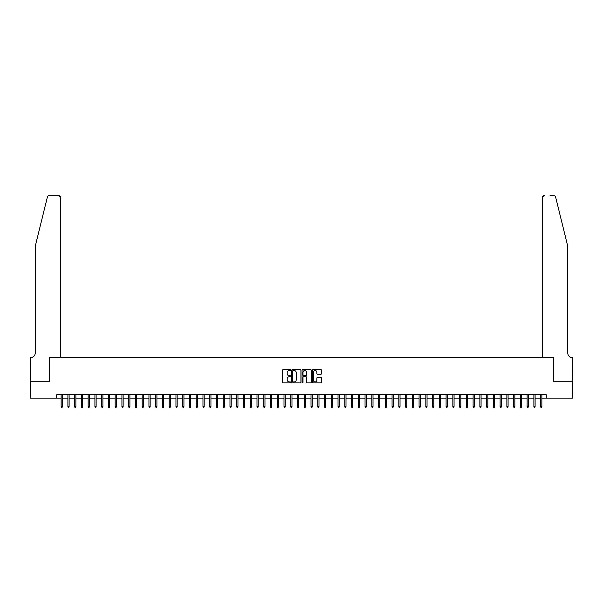 <?xml version="1.0" encoding="UTF-8"?>
<svg xmlns="http://www.w3.org/2000/svg" width="603" height="603" viewBox="0 0 603 603"><rect width="100%" height="100%" fill="white"/><g stroke="black" fill="none" stroke-linecap="round" stroke-linejoin="round"><path stroke-width="0.9" d="M290.691 370.061A0.467 0.467 0 0 0 290.231 369.594L283.191 369.594A0.663 0.663 0 0 0 282.528 370.257L282.528 382.189A0.663 0.663 0 0 0 283.191 382.852L290.231 382.852A0.467 0.467 0 0 0 290.691 382.392A0.467 0.467 0 0 0 290.231 381.925L289.319 381.925A2.118 2.118 0 0 1 287.201 379.807L287.201 378.812A2.118 2.118 0 0 1 289.319 376.687L290.231 376.687A0.467 0.467 0 0 0 290.691 376.227A0.467 0.467 0 0 0 290.231 375.759L289.319 375.759A2.118 2.118 0 0 1 287.201 373.641L287.201 372.646A2.118 2.118 0 0 1 289.319 370.528L290.231 370.528A0.467 0.467 0 0 0 290.691 370.061M320.871 374.267A0.663 0.663 0 0 0 321.535 373.611L321.535 370.257A0.663 0.663 0 0 0 320.871 369.594L313.047 369.594A0.663 0.663 0 0 0 312.392 370.257L312.392 382.189A0.663 0.663 0 0 0 313.047 382.852L320.871 382.852A0.663 0.663 0 0 0 321.535 382.189L321.535 378.149A0.663 0.663 0 0 0 320.871 377.486L317.525 377.486A0.663 0.663 0 0 0 316.861 378.149L316.861 380.154A1.771 1.771 0 0 1 315.09 381.925A1.771 1.771 0 0 1 313.319 380.154L313.319 372.3A1.771 1.771 0 0 1 315.09 370.528A1.771 1.771 0 0 1 316.861 372.3L316.861 373.611A0.663 0.663 0 0 0 317.525 374.267L320.871 374.267M56.69 398.176L30.18 398.176L30.18 381.292L49.597 381.292L49.597 357.654L553.403 357.654L553.403 381.292L572.82 381.292L572.82 398.176L546.31 398.176L546.31 394.799L56.69 394.799L56.69 398.176L61.144 398.176M300.92 370.257A0.663 0.663 0 0 0 300.256 369.594L292.432 369.594A0.663 0.663 0 0 0 291.769 370.257L291.769 382.189A0.663 0.663 0 0 0 292.432 382.852L300.256 382.852A0.663 0.663 0 0 0 300.92 382.189L300.92 370.257M302.744 369.594L310.568 369.594A0.663 0.663 0 0 1 311.231 370.257L311.231 382.189A0.663 0.663 0 0 1 310.568 382.852L307.221 382.852A0.663 0.663 0 0 1 306.558 382.189L306.558 377.35A0.663 0.663 0 0 0 305.894 376.687L303.671 376.687A0.663 0.663 0 0 0 303.007 377.35L303.007 382.392A0.467 0.467 0 0 1 302.548 382.852A0.467 0.467 0 0 1 302.08 382.392L302.08 370.257A0.663 0.663 0 0 1 302.744 369.594M62.365 398.176L67.898 398.176M69.119 398.176L74.651 398.176M75.872 398.176L81.405 398.176M82.626 398.176L88.159 398.176M89.38 398.176L94.912 398.176M96.133 398.176L101.666 398.176M102.887 398.176L108.419 398.176M109.64 398.176L115.173 398.176M116.394 398.176L121.927 398.176M123.14 398.176L128.68 398.176M129.894 398.176L135.434 398.176M136.647 398.176L142.187 398.176M143.401 398.176L148.941 398.176M150.155 398.176L155.695 398.176M156.908 398.176L162.448 398.176M163.662 398.176L169.202 398.176M170.415 398.176L175.955 398.176M177.169 398.176L182.709 398.176M183.923 398.176L189.463 398.176M190.676 398.176L196.216 398.176M197.43 398.176L202.97 398.176M204.183 398.176L209.723 398.176M210.937 398.176L216.477 398.176M217.691 398.176L223.231 398.176M224.444 398.176L229.984 398.176M231.198 398.176L236.738 398.176M237.951 398.176L243.491 398.176M244.705 398.176L250.245 398.176M251.459 398.176L256.999 398.176M258.212 398.176L263.752 398.176M264.966 398.176L270.506 398.176M271.719 398.176L277.252 398.176M278.473 398.176L284.005 398.176M285.227 398.176L290.759 398.176M291.98 398.176L297.513 398.176M298.734 398.176L304.266 398.176M305.487 398.176L311.02 398.176M312.241 398.176L317.773 398.176M318.995 398.176L324.527 398.176M325.748 398.176L331.281 398.176M332.494 398.176L338.034 398.176M339.248 398.176L344.788 398.176M346.001 398.176L351.541 398.176M352.755 398.176L358.295 398.176M359.509 398.176L365.049 398.176M366.262 398.176L371.802 398.176M373.016 398.176L378.556 398.176M379.769 398.176L385.309 398.176M386.523 398.176L392.063 398.176M393.277 398.176L398.817 398.176M400.03 398.176L405.57 398.176M406.784 398.176L412.324 398.176M413.537 398.176L419.077 398.176M420.291 398.176L425.831 398.176M427.045 398.176L432.585 398.176M433.798 398.176L439.338 398.176M440.552 398.176L446.092 398.176M447.305 398.176L452.845 398.176M454.059 398.176L459.599 398.176M460.813 398.176L466.353 398.176M467.566 398.176L473.106 398.176M474.32 398.176L479.86 398.176M481.073 398.176L486.606 398.176M487.827 398.176L493.36 398.176M494.581 398.176L500.113 398.176M501.334 398.176L506.867 398.176M508.088 398.176L513.62 398.176M514.841 398.176L520.374 398.176M521.595 398.176L527.128 398.176M528.349 398.176L533.881 398.176M535.102 398.176L540.635 398.176M541.856 398.176L546.31 398.176M293.164 370.528A0.467 0.467 0 0 0 292.704 370.988L292.704 381.465A0.467 0.467 0 0 0 293.164 381.925L294.128 381.925A2.118 2.118 0 0 0 296.246 379.807L296.246 372.646A2.118 2.118 0 0 0 294.128 370.528L293.164 370.528M306.558 372.33A1.771 1.771 0 0 0 304.779 370.559A1.771 1.771 0 0 0 303.007 372.33L303.007 375.096A0.663 0.663 0 0 0 303.671 375.759L305.894 375.759A0.663 0.663 0 0 0 306.558 375.096L306.558 372.33M61.144 406.55L61.416 407.424L62.094 407.424L62.365 406.55L61.144 406.55L61.144 394.799M62.365 406.55L62.365 394.799M47.366 197.113C47.878 196.005 47.878 196.005 47.366 197.113C47.878 196.005 47.878 196.005 47.366 197.113L35.245 246.228L35.245 352.928A4.726 4.726 0 0 1 30.519 357.654L30.15 381.292L49.499 381.292L49.499 357.654L60.571 357.654L60.571 197.603A2.028 2.028 0 0 0 58.551 195.576L49.333 195.576A2.028 2.028 0 0 0 47.366 197.113M52.943 195.576L58.551 195.576L60.571 197.603L60.571 357.654M35.245 352.928A4.726 4.726 0 0 1 30.519 357.654M564.039 231.168L555.634 197.113L567.755 246.228L567.755 352.928A4.726 4.726 0 0 0 572.481 357.654L572.85 381.292L553.501 381.292L553.501 357.654L542.429 357.654L542.429 197.603L542.429 357.654M550.057 195.576L553.667 195.576A2.028 2.028 0 0 1 555.634 197.113M544.449 195.576A2.028 2.028 0 0 0 542.429 197.603L544.449 195.576M567.755 352.928A4.726 4.726 0 0 0 572.481 357.654M67.898 406.55L68.169 407.424L68.848 407.424L69.119 406.55L67.898 406.55L67.898 394.799M69.119 406.55L69.119 394.799M74.651 406.55L74.923 407.424L75.601 407.424L75.872 406.55L74.651 406.55L74.651 394.799M75.872 406.55L75.872 394.799M81.405 406.55L81.676 407.424L82.355 407.424L82.626 406.55L81.405 406.55L81.405 394.799M82.626 406.55L82.626 394.799M88.159 406.55L88.43 407.424L89.108 407.424L89.38 406.55L88.159 406.55L88.159 394.799M89.38 406.55L89.38 394.799M94.912 406.55L95.184 407.424L95.862 407.424L96.133 406.55L94.912 406.55L94.912 394.799M96.133 406.55L96.133 394.799M101.666 406.55L101.937 407.424L102.616 407.424L102.887 406.55L101.666 406.55L101.666 394.799M102.887 406.55L102.887 394.799M108.419 406.55L108.691 407.424L109.369 407.424L109.64 406.55L108.419 406.55L108.419 394.799M109.64 406.55L109.64 394.799M115.173 406.55L115.444 407.424L116.123 407.424L116.394 406.55L115.173 406.55L115.173 394.799M116.394 406.55L116.394 394.799M121.927 406.55L122.198 407.424L122.876 407.424L123.14 406.55L121.927 406.55L121.927 394.799M123.14 406.55L123.14 394.799M128.68 406.55L128.952 407.424L129.63 407.424L129.894 406.55L128.68 406.55L128.68 394.799M129.894 406.55L129.894 394.799M135.434 406.55L135.705 407.424L136.384 407.424L136.647 406.55L135.434 406.55L135.434 394.799M136.647 406.55L136.647 394.799M142.187 406.55L142.459 407.424L143.137 407.424L143.401 406.55L142.187 406.55L142.187 394.799M143.401 406.55L143.401 394.799M148.941 406.55L149.212 407.424L149.891 407.424L150.155 406.55L148.941 406.55L148.941 394.799M150.155 406.55L150.155 394.799M155.695 406.55L155.966 407.424L156.637 407.424L156.908 406.55L155.695 406.55L155.695 394.799M156.908 406.55L156.908 394.799M162.448 406.55L162.72 407.424L163.39 407.424L163.662 406.55L162.448 406.55L162.448 394.799M163.662 406.55L163.662 394.799M169.202 406.55L169.473 407.424L170.144 407.424L170.415 406.55L169.202 406.55L169.202 394.799M170.415 406.55L170.415 394.799M175.955 406.55L176.227 407.424L176.898 407.424L177.169 406.55L175.955 406.55L175.955 394.799M177.169 406.55L177.169 394.799M182.709 406.55L182.98 407.424L183.651 407.424L183.923 406.55L182.709 406.55L182.709 394.799M183.923 406.55L183.923 394.799M189.463 406.55L189.734 407.424L190.405 407.424L190.676 406.55L189.463 406.55L189.463 394.799M190.676 406.55L190.676 394.799M196.216 406.55L196.488 407.424L197.158 407.424L197.43 406.55L196.216 406.55L196.216 394.799M197.43 406.55L197.43 394.799M202.97 406.55L203.241 407.424L203.912 407.424L204.183 406.55L202.97 406.55L202.97 394.799M204.183 406.55L204.183 394.799M209.723 406.55L209.995 407.424L210.666 407.424L210.937 406.55L209.723 406.55L209.723 394.799M210.937 406.55L210.937 394.799M216.477 406.55L216.748 407.424L217.419 407.424L217.691 406.55L216.477 406.55L216.477 394.799M217.691 406.55L217.691 394.799M223.231 406.55L223.502 407.424L224.173 407.424L224.444 406.55L223.231 406.55L223.231 394.799M224.444 406.55L224.444 394.799M229.984 406.55L230.256 407.424L230.926 407.424L231.198 406.55L229.984 406.55L229.984 394.799M231.198 406.55L231.198 394.799M236.738 406.55L237.009 407.424L237.68 407.424L237.951 406.55L236.738 406.55L236.738 394.799M237.951 406.55L237.951 394.799M243.491 406.55L243.755 407.424L244.434 407.424L244.705 406.55L243.491 406.55L243.491 394.799M244.705 406.55L244.705 394.799M250.245 406.55L250.509 407.424L251.187 407.424L251.459 406.55L250.245 406.55L250.245 394.799M251.459 406.55L251.459 394.799M256.999 406.55L257.262 407.424L257.941 407.424L258.212 406.55L256.999 406.55L256.999 394.799M258.212 406.55L258.212 394.799M263.752 406.55L264.016 407.424L264.694 407.424L264.966 406.55L263.752 406.55L263.752 394.799M264.966 406.55L264.966 394.799M270.506 406.55L270.77 407.424L271.448 407.424L271.719 406.55L270.506 406.55L270.506 394.799M271.719 406.55L271.719 394.799M277.252 406.55L277.523 407.424L278.202 407.424L278.473 406.55L277.252 406.55L277.252 394.799M278.473 406.55L278.473 394.799M284.005 406.55L284.277 407.424L284.955 407.424L285.227 406.55L284.005 406.55L284.005 394.799M285.227 406.55L285.227 394.799M290.759 406.55L291.03 407.424L291.709 407.424L291.98 406.55L290.759 406.55L290.759 394.799M291.98 406.55L291.98 394.799M297.513 406.55L297.784 407.424L298.462 407.424L298.734 406.55L297.513 406.55L297.513 394.799M298.734 406.55L298.734 394.799M304.266 406.55L304.538 407.424L305.216 407.424L305.487 406.55L304.266 406.55L304.266 394.799M305.487 406.55L305.487 394.799M311.02 406.55L311.291 407.424L311.97 407.424L312.241 406.55L311.02 406.55L311.02 394.799M312.241 406.55L312.241 394.799M317.773 406.55L318.045 407.424L318.723 407.424L318.995 406.55L317.773 406.55L317.773 394.799M318.995 406.55L318.995 394.799M324.527 406.55L324.798 407.424L325.477 407.424L325.748 406.55L324.527 406.55L324.527 394.799M325.748 406.55L325.748 394.799M331.281 406.55L331.552 407.424L332.23 407.424L332.494 406.55L331.281 406.55L331.281 394.799M332.494 406.55L332.494 394.799M338.034 406.55L338.306 407.424L338.984 407.424L339.248 406.55L338.034 406.55L338.034 394.799M339.248 406.55L339.248 394.799M344.788 406.55L345.059 407.424L345.738 407.424L346.001 406.55L344.788 406.55L344.788 394.799M346.001 406.55L346.001 394.799M351.541 406.55L351.813 407.424L352.491 407.424L352.755 406.55L351.541 406.55L351.541 394.799M352.755 406.55L352.755 394.799M358.295 406.55L358.566 407.424L359.245 407.424L359.509 406.55L358.295 406.55L358.295 394.799M359.509 406.55L359.509 394.799M365.049 406.55L365.32 407.424L365.991 407.424L366.262 406.55L365.049 406.55L365.049 394.799M366.262 406.55L366.262 394.799M371.802 406.55L372.074 407.424L372.744 407.424L373.016 406.55L371.802 406.55L371.802 394.799M373.016 406.55L373.016 394.799M378.556 406.55L378.827 407.424L379.498 407.424L379.769 406.55L378.556 406.55L378.556 394.799M379.769 406.55L379.769 394.799M385.309 406.55L385.581 407.424L386.252 407.424L386.523 406.55L385.309 406.55L385.309 394.799M386.523 406.55L386.523 394.799M392.063 406.55L392.334 407.424L393.005 407.424L393.277 406.55L392.063 406.55L392.063 394.799M393.277 406.55L393.277 394.799M398.817 406.55L399.088 407.424L399.759 407.424L400.03 406.55L398.817 406.55L398.817 394.799M400.03 406.55L400.03 394.799M405.57 406.55L405.842 407.424L406.512 407.424L406.784 406.55L405.57 406.55L405.57 394.799M406.784 406.55L406.784 394.799M412.324 406.55L412.595 407.424L413.266 407.424L413.537 406.55L412.324 406.55L412.324 394.799M413.537 406.55L413.537 394.799M419.077 406.55L419.349 407.424L420.02 407.424L420.291 406.55L419.077 406.55L419.077 394.799M420.291 406.55L420.291 394.799M425.831 406.55L426.102 407.424L426.773 407.424L427.045 406.55L425.831 406.55L425.831 394.799M427.045 406.55L427.045 394.799M432.585 406.55L432.856 407.424L433.527 407.424L433.798 406.55L432.585 406.55L432.585 394.799M433.798 406.55L433.798 394.799M439.338 406.55L439.61 407.424L440.28 407.424L440.552 406.55L439.338 406.55L439.338 394.799M440.552 406.55L440.552 394.799M446.092 406.55L446.363 407.424L447.034 407.424L447.305 406.55L446.092 406.55L446.092 394.799M447.305 406.55L447.305 394.799M452.845 406.55L453.109 407.424L453.788 407.424L454.059 406.55L452.845 406.55L452.845 394.799M454.059 406.55L454.059 394.799M459.599 406.55L459.863 407.424L460.541 407.424L460.813 406.55L459.599 406.55L459.599 394.799M460.813 406.55L460.813 394.799M466.353 406.55L466.616 407.424L467.295 407.424L467.566 406.55L466.353 406.55L466.353 394.799M467.566 406.55L467.566 394.799M473.106 406.55L473.37 407.424L474.048 407.424L474.32 406.55L473.106 406.55L473.106 394.799M474.32 406.55L474.32 394.799M479.86 406.55L480.124 407.424L480.802 407.424L481.073 406.55L479.86 406.55L479.86 394.799M481.073 406.55L481.073 394.799M486.606 406.55L486.877 407.424L487.556 407.424L487.827 406.55L486.606 406.55L486.606 394.799M487.827 406.55L487.827 394.799M493.36 406.55L493.631 407.424L494.309 407.424L494.581 406.55L493.36 406.55L493.36 394.799M494.581 406.55L494.581 394.799M500.113 406.55L500.384 407.424L501.063 407.424L501.334 406.55L500.113 406.55L500.113 394.799M501.334 406.55L501.334 394.799M506.867 406.55L507.138 407.424L507.816 407.424L508.088 406.55L506.867 406.55L506.867 394.799M508.088 406.55L508.088 394.799M513.62 406.55L513.892 407.424L514.57 407.424L514.841 406.55L513.62 406.55L513.62 394.799M514.841 406.55L514.841 394.799M520.374 406.55L520.645 407.424L521.324 407.424L521.595 406.55L520.374 406.55L520.374 394.799M521.595 406.55L521.595 394.799M527.128 406.55L527.399 407.424L528.077 407.424L528.349 406.55L527.128 406.55L527.128 394.799M528.349 406.55L528.349 394.799M533.881 406.55L534.152 407.424L534.831 407.424L535.102 406.55L533.881 406.55L533.881 394.799M535.102 406.55L535.102 394.799M540.635 406.55L540.906 407.424L541.584 407.424L541.856 406.55L540.635 406.55L540.635 394.799M541.856 406.55L541.856 394.799"/></g></svg>
